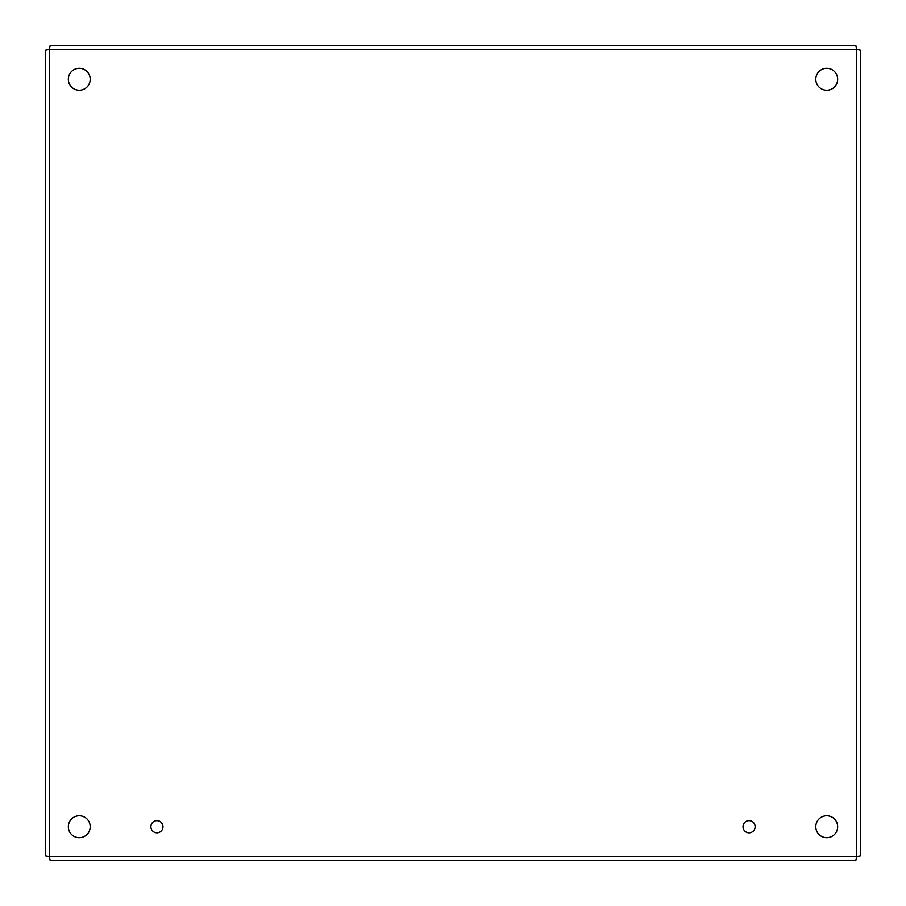<?xml version="1.0" encoding="UTF-8"?>
<svg xmlns="http://www.w3.org/2000/svg" width="906" height="906" viewBox="0 0 906 906"><rect width="100%" height="100%" fill="white"/><g stroke="black" fill="none" stroke-linecap="round" stroke-linejoin="round"><path stroke-width="1.36" d="M755.128 826.725A6.059 6.059 0 0 1 746.034 831.968A6.059 6.059 0 0 1 746.034 821.482A6.059 6.059 0 0 1 755.128 826.725M162.989 826.725A6.059 6.059 0 0 1 153.907 831.968A6.059 6.059 0 0 1 153.907 821.482A6.059 6.059 0 0 1 162.989 826.725M837.654 826.725A10.929 10.929 0 0 1 821.255 836.193A10.929 10.929 0 0 1 821.255 817.257A10.929 10.929 0 0 1 837.654 826.725M837.654 79.275A10.929 10.929 0 0 1 821.255 88.743A10.929 10.929 0 0 1 821.255 69.807A10.929 10.929 0 0 1 837.654 79.275M90.204 79.275A10.929 10.929 0 0 1 73.805 88.743A10.929 10.929 0 0 1 73.805 69.807A10.929 10.929 0 0 1 90.204 79.275M90.204 826.725A10.929 10.929 0 0 1 73.805 836.193A10.929 10.929 0 0 1 73.805 817.257A10.929 10.929 0 0 1 90.204 826.725M860.7 50.204L860.7 855.796L856.612 856.612L855.796 860.7L50.204 860.7L49.388 856.612L45.3 855.796L45.3 50.204L49.388 49.388L50.204 45.3L855.796 45.3L856.612 49.388L860.7 50.204M856.612 856.612L856.612 49.388L49.388 49.388L49.388 856.612L856.612 856.612"/></g></svg>
